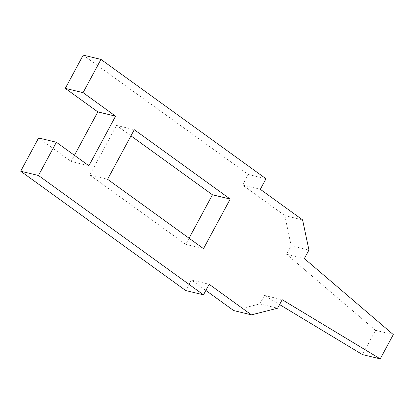 <?xml version="1.0" encoding="UTF-8"?>
<svg xmlns="http://www.w3.org/2000/svg" width="414" height="414" viewBox="0 0 414 414"><rect width="100%" height="100%" fill="white"/><g stroke="black" fill="none" stroke-linecap="round" stroke-linejoin="round"><path stroke-width="0.31" stroke-dasharray="2.07 1.55" d="M38.6 137.965L71.115 161.486L74.437 155.317M83.204 55.129L248.234 174.475L242.552 185.027L284.822 215.601L291.171 245.766L286.591 254.268L375.539 330.32L362.467 354.591M279.579 304.564L264.432 295.425L259.857 303.923L233.687 310.572M205.856 290.447L191.413 280.004L185.731 290.556M189.063 238.216L185.741 244.379L89.812 175.008L116.52 125.406L130.964 135.854M71.115 161.486L88.881 165.766M248.234 174.475L265.995 178.755M242.552 185.027L260.313 189.307M284.822 215.601L302.587 219.881M291.171 245.766L308.932 250.051M286.591 254.268L304.357 258.548M375.539 330.32L393.3 334.6M264.432 295.425L282.198 299.705M259.857 303.923L277.618 308.202M191.413 280.004L209.173 284.283M116.52 125.406L134.281 129.691M185.741 244.379L203.507 248.659M89.812 175.008L107.578 179.288"/><path stroke-width="0.62" d="M74.437 155.317L97.823 111.889L65.303 88.368L83.204 55.129L100.964 59.409L265.995 178.755L260.313 189.307L302.587 219.881L308.932 250.051L304.357 258.548L393.3 334.6L380.233 358.871L282.198 299.705L277.618 308.202L251.448 314.857L209.173 284.283L203.491 294.835L38.461 175.489L56.361 142.25L88.881 165.766L115.584 116.168L83.069 92.648L100.964 59.409M380.233 358.871L362.467 354.591L279.579 304.564M251.448 314.857L233.687 310.572L205.856 290.447M203.491 294.835L185.731 290.556L20.7 171.21L38.6 137.965L56.361 142.25M130.964 135.854L212.449 194.782L189.063 238.216M107.578 179.288L134.281 129.691L230.21 199.062L203.507 248.659L107.578 179.288M97.823 111.889L115.584 116.168M65.303 88.368L83.069 92.648M20.7 171.21L38.461 175.489M212.449 194.782L230.21 199.062"/></g></svg>
